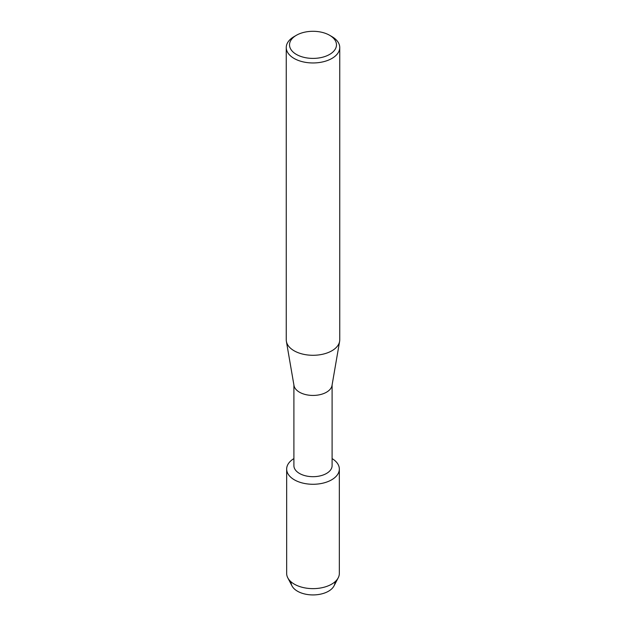 <?xml version="1.0" encoding="UTF-8"?>
<svg xmlns="http://www.w3.org/2000/svg" width="626" height="626" viewBox="0 0 626 626"><rect width="100%" height="100%" fill="white"/><g stroke="black" fill="none" stroke-linecap="round" stroke-linejoin="round"><path stroke-width="0.94" d="M334.926 581.859A21.941 12.669 180 0 1 328.517 591.218A21.941 12.669 180 0 1 304.283 593.878A21.941 12.669 180 0 1 291.074 581.859M332.101 384.951L332.101 465.658A19.101 11.025 180 0 1 326.506 473.459A19.101 11.025 180 0 1 305.691 475.846A19.101 11.025 180 0 1 293.899 465.658L293.899 384.951M331.623 479.821A26.339 15.204 180 0 1 294.619 479.962A26.339 15.204 180 0 1 293.899 458.6A26.339 15.204 180 0 0 286.661 469.07A26.339 15.204 180 0 0 302.921 483.123A26.339 15.204 180 0 0 331.623 479.821A26.339 15.204 180 0 0 332.101 458.6A26.339 15.204 180 0 1 339.339 469.07A26.339 15.204 180 0 1 331.623 479.821M329.597 35.267L331.913 36.605A26.746 15.439 180 0 1 339.746 47.521L339.746 339.848A26.746 15.439 180 0 1 339.613 341.373L332.007 385.499A19.101 11.025 180 0 1 326.506 392.205A19.101 11.025 180 0 1 306.576 394.795A19.101 11.025 180 0 1 293.993 385.499L286.387 341.373A26.746 15.439 180 0 1 286.254 339.848L286.254 47.521A26.746 15.439 180 0 1 294.087 36.605L296.403 35.267A23.467 13.545 180 0 1 329.597 35.267A23.467 13.545 180 0 1 329.597 54.431A23.467 13.545 180 0 1 296.403 54.431A23.467 13.545 180 0 1 296.403 35.267L294.087 36.605M339.613 341.373A26.746 15.439 180 0 1 331.913 350.763A26.746 15.439 180 0 1 304.001 354.386A26.746 15.439 180 0 1 286.387 341.373M339.746 47.521A26.746 15.439 180 0 1 331.913 58.437A26.746 15.439 180 0 1 302.765 61.786A26.746 15.439 180 0 1 286.254 47.521M339.339 469.07L339.339 573.432A26.339 15.204 180 0 1 338.22 577.814L334.01 585.905A21.941 12.669 180 0 1 328.517 591.218A21.941 12.669 180 0 1 291.99 585.905L287.78 577.814A26.339 15.204 180 0 1 286.661 573.432L286.661 469.07M338.22 577.814A26.339 15.204 180 0 1 331.623 584.183A26.339 15.204 180 0 1 287.78 577.814"/></g></svg>
